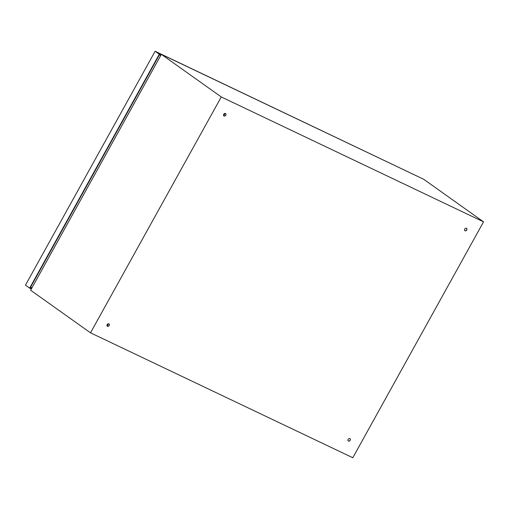 <?xml version="1.0" encoding="UTF-8"?>
<svg xmlns="http://www.w3.org/2000/svg" width="509" height="509" viewBox="0 0 509 509"><rect width="100%" height="100%" fill="white"/><g stroke="black" fill="none" stroke-linecap="round" stroke-linejoin="round"><path stroke-width="0.76" d="M466.518 228.28A1.463 1.171 -54.6 0 1 464.965 230.755A1.463 1.171 -54.6 0 1 466.518 228.28A1.463 1.171 -54.6 0 1 464.857 230.666M349.957 438.624A1.463 1.171 -54.6 0 1 348.271 440.998M349.931 438.612A1.463 1.171 -54.6 0 1 348.372 441.08A1.463 1.171 -54.6 0 1 349.931 438.612M108.983 323.864A1.463 1.171 -54.6 0 1 107.297 326.237M108.958 323.851A1.463 1.171 -54.6 0 1 107.405 326.32A1.463 1.171 -54.6 0 1 108.958 323.851M225.576 113.532A1.463 1.171 -54.6 0 1 223.884 115.906M225.551 113.52A1.463 1.171 -54.6 0 1 223.992 115.988A1.463 1.171 -54.6 0 1 225.551 113.52M161.372 54.348L30.623 290.232L90.513 332.829L352.801 457.737L483.55 221.854L423.66 179.263L161.372 54.348L221.269 96.945L483.55 221.854M90.513 332.829L221.269 96.945M223.559 115.136A3.608 2.889 125.4 0 0 224.106 114.366L224.437 114.601A3.608 2.889 -54.6 0 1 223.674 115.607M224.558 113.545L224.106 114.366M106.992 325.639L107.972 323.877M225.086 113.424L224.437 114.601M107.189 326.11L108.5 323.749M31.952 287.833L30.591 287.178M31.329 288.959L29.637 288.151L159.298 54.234L155.111 51.263L416.865 176.025M159.298 54.234L160.99 55.042M29.637 288.151L25.45 285.18L155.111 51.263M31.545 288.565L30.177 287.916L159.406 54.787L160.774 55.436"/></g></svg>
